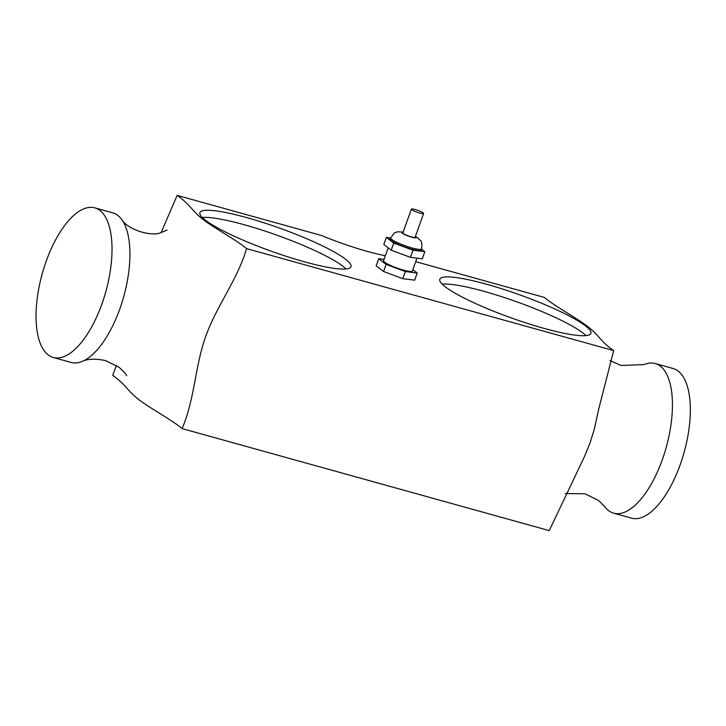 <?xml version="1.0" encoding="UTF-8"?>
<svg xmlns="http://www.w3.org/2000/svg" width="726" height="726" viewBox="0 0 726 726"><rect width="100%" height="100%" fill="white"/><g stroke="black" fill="none" stroke-linecap="round" stroke-linejoin="round"><path stroke-width="1.09" d="M423.167 212.881A6.498 0.998 19.7 0 0 416.479 209.914A6.498 0.998 19.7 0 0 411.388 209.115A6.498 0.998 19.7 0 0 417.169 212.237A6.498 0.998 19.7 0 0 423.612 213.498A6.498 0.998 19.7 0 0 423.167 212.881M423.612 213.498L415.109 237.266A6.498 0.998 -160.3 0 1 408.656 236.014A6.498 0.998 -160.3 0 1 402.876 232.892L411.388 209.115M390.425 237.792A16.562 2.532 19.7 0 0 405.172 245.76A16.562 2.532 19.7 0 0 421.606 248.954L421.18 250.143A16.562 2.532 -160.3 0 1 404.736 246.94A16.562 2.532 -160.3 0 1 390.007 238.972L394.018 233.237L395.18 232.583L397.794 231.794L403.166 232.075M390.388 237.91L386.35 237.402L383.809 244.517L391.196 250.18L410.435 257.331L422.287 258.819L424.837 251.713L421.534 249.172M410.435 257.331L412.985 250.225L424.837 251.713M391.196 250.18L393.737 243.074L412.985 250.225M386.35 237.402L393.737 243.074M416.96 258.157L412.35 271.043A15.282 2.341 -160.3 0 1 397.167 268.094A15.282 2.341 -160.3 0 1 383.564 260.734L388.174 247.865M417.196 273.04L414.655 280.154L402.794 278.666L383.555 271.515L376.168 265.843L378.718 258.737L386.105 264.4L405.344 271.551L417.196 273.04L412.831 269.691M384.045 259.409L378.718 258.737M402.794 278.666L405.344 271.551M383.555 271.515L386.105 264.4M346.075 268.965A80.241 12.278 19.7 0 0 277.051 235.224A80.241 12.278 19.7 0 0 202.3 217.491M205.494 220.232A80.241 12.278 -160.3 0 1 199.913 212.627A80.241 12.278 -160.3 0 1 279.601 228.118A80.241 12.278 -160.3 0 1 351.012 266.723A80.241 12.278 -160.3 0 1 288.095 256.913A80.241 12.278 -160.3 0 1 205.494 220.232M585.973 335.621A80.241 12.278 19.7 0 0 516.948 301.88A80.241 12.278 19.7 0 0 442.198 284.138M445.392 286.888A80.241 12.278 -160.3 0 1 439.811 279.274A80.241 12.278 -160.3 0 1 519.498 294.765A80.241 12.278 -160.3 0 1 590.91 333.37A80.241 12.278 -160.3 0 1 527.993 323.569A80.241 12.278 -160.3 0 1 445.392 286.888M385.37 255.706A64.705 9.901 -160.3 0 1 321.554 235.505L177.135 195.385C190.539 204.705 191.682 210.758 203.289 219.624C214.76 228.454 237.075 240.388 246.55 248.619C237.892 278.829 216.421 306.299 205.776 336.238C194.985 366.14 194.686 399.491 182.099 428.612C172.625 420.39 150.309 408.457 138.838 399.627C127.231 390.76 126.097 384.707 112.693 375.387L116.441 365.441M182.099 428.612L549.237 530.615L584.584 456.336L590.011 442.987L594.258 429.32L598.968 408.094L613.679 350.613L246.55 248.619M613.679 350.613C600.275 341.293 599.141 335.24 587.534 326.373C576.063 317.543 553.747 305.61 544.273 297.388L415.708 261.669M161.19 232.474L177.135 195.385M46.174 261.306A77.646 33.033 -74.5 0 0 53.243 357.482A77.646 33.033 -74.5 0 0 105.86 291.507A77.646 33.033 -74.5 0 0 94.816 207.854A77.646 33.033 -74.5 0 0 46.174 261.306M94.816 207.854L112.712 212.827A77.646 33.033 105.5 0 1 121.705 219.452A77.646 33.033 105.5 0 1 119.79 309.004A77.646 33.033 105.5 0 1 82.265 361.412A77.646 33.033 105.5 0 1 71.148 362.455L53.243 357.482M609.931 360.559L621.048 365.468L644.107 364.588A77.646 33.033 105.5 0 1 655.224 363.545A77.646 33.033 105.5 0 1 662.303 459.721A77.646 33.033 105.5 0 1 613.661 513.173A77.646 33.033 105.5 0 1 608.579 510.605A77.646 33.033 105.5 0 1 604.667 506.548L598.587 500.477L584.993 493.798L565.182 493.526M655.224 363.545L673.129 368.518A77.646 33.033 105.5 0 1 684.173 452.18A77.646 33.033 105.5 0 1 631.556 518.146L613.661 513.173M415.308 236.685A7.641 1.171 -160.3 0 1 415.653 236.93A7.641 1.171 -160.3 0 1 408.203 236.032A7.641 1.171 -160.3 0 1 403.084 232.311M415.399 236.449L418.112 238.146C420.145 241.304 422.568 239.008 421.606 248.954M126.587 375.696C126.796 374.925 124.273 372.111 119.019 367.247L105.415 360.559C95.351 358.517 87.637 358.798 82.265 361.412M121.705 219.452C128.03 230.269 152.941 237.139 161.462 232.402L167.044 230.078"/></g></svg>
